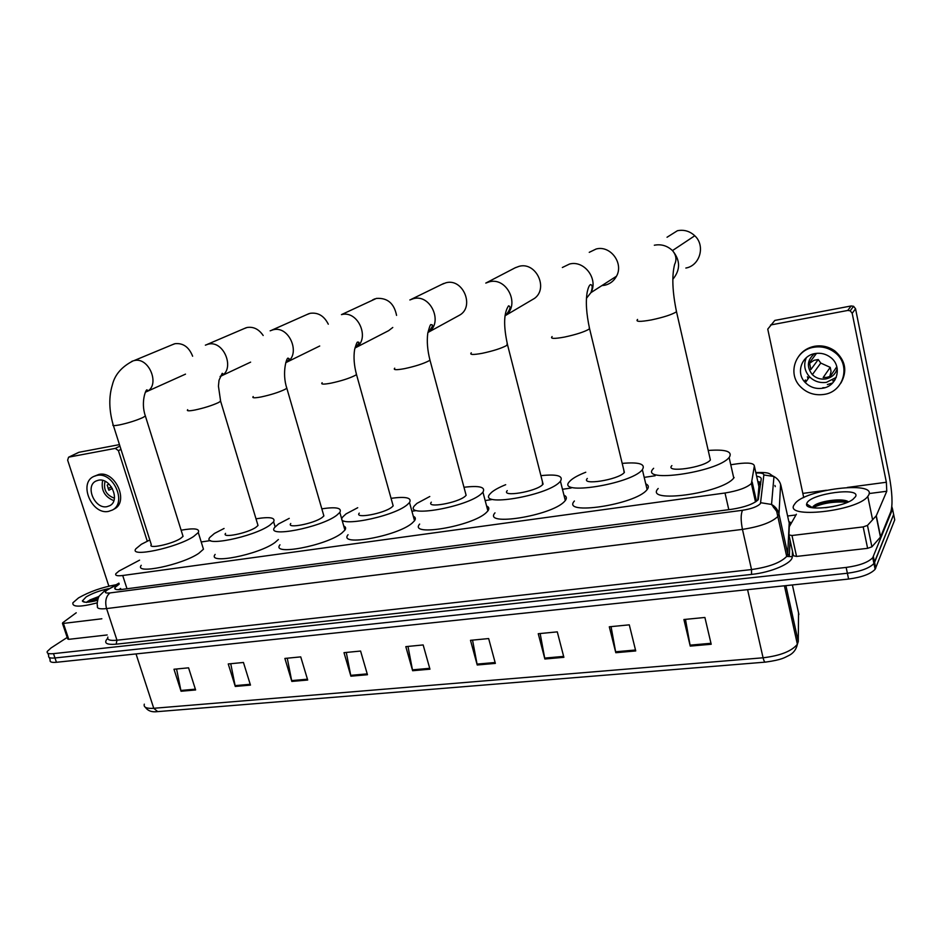 <?xml version="1.0" encoding="UTF-8"?>
<svg xmlns="http://www.w3.org/2000/svg" width="942" height="942" viewBox="0 0 942 942"><rect width="100%" height="100%" fill="white"/><g stroke="black" fill="none" stroke-linecap="round" stroke-linejoin="round"><path stroke-width="1.41" d="M139.581 560.149L119.01 571.029L115.854 573.702C114.948 575.562 117.232 576.163 122.707 575.503L725.01 493.007C737.986 490.888 746.782 487.72 751.398 483.493L754.342 465.949C753.883 463.123 748.313 462.392 737.645 463.747L730.768 464.747M757.709 500.249L758.934 486.602M655.173 475.769L644.198 477.37M571.146 488.015L562.468 489.287M491.512 499.625L485.154 500.555M415.94 510.646L411.913 511.235M344.148 521.114L342.405 521.362M210.537 540.59L201.211 541.956M119.234 584.087L114.936 587.514C114.053 589.433 116.337 590.081 121.777 589.445L731.887 509.257C744.863 507.196 753.659 503.994 758.251 499.672L761.23 479.042C761.324 477.629 759.782 476.699 756.626 476.24M118.68 589.704L120.658 588.456M891.85 506.643L892.557 509.139L872.728 557.711C868.159 562.409 859.292 565.647 846.152 567.437L53.506 653.642C48.643 654.089 46.57 653.359 47.277 651.44L50.939 648.025L67.2 637.451M787.618 516.004L795.966 514.944M893.181 512.212L894.735 519.878L875.13 569.298C870.573 574.055 861.742 577.305 848.601 579.047L56.438 662.285L54.966 657.963C50.114 658.399 48.042 657.657 48.737 655.738C48.042 657.657 50.114 658.399 54.966 657.963L847.376 573.242L54.966 657.963L53.506 653.642M875.789 568.156L874.588 562.374L873.929 563.516C869.372 568.238 860.517 571.488 847.376 573.242C860.517 571.488 869.372 568.238 873.929 563.516L893.64 514.52L874.588 562.374L873.399 556.592M757.804 481.539L760.842 482.351M711.198 644.257L704.899 617.469L683.904 619.518L690.239 646.106L711.198 644.257M685.47 619.365L690.239 646.106M635.732 650.946L629.291 624.84L609.297 626.795L615.797 652.712L635.732 650.946M611.052 626.618L615.797 652.712M563.881 657.316L557.287 631.87L538.247 633.719L544.865 659L563.881 657.316M540.155 633.542L544.865 659M495.362 663.392L488.651 638.558L470.494 640.324L477.217 664.993L495.362 663.392M472.543 640.124L477.217 664.993M195.618 689.956L188.565 667.819L173.987 669.244L181.052 691.251L195.618 689.956M176.566 668.997L181.052 691.251M250.466 685.105L243.448 662.473L228.247 663.957L235.276 686.447L250.466 685.105M230.743 663.71L235.276 686.447M307.693 680.03L300.733 656.88L284.873 658.434L291.832 681.431L307.693 680.03M287.263 658.199L291.832 681.431M367.462 674.731L360.586 651.052L343.995 652.665L350.895 676.191L367.462 674.731M346.291 652.441L350.895 676.191M429.952 669.185L423.158 644.94L405.814 646.636L412.631 670.728L429.952 669.185M407.992 646.424L412.631 670.728M56.438 662.285C51.586 662.721 49.502 661.955 50.185 660.012L49.361 657.575M793.258 618.859L791.516 617.834M97.25 602.845C80.164 607.237 72.051 607.213 72.899 602.786L78.527 597.899C89.431 591.694 101.854 587.325 115.795 584.794M99.04 596.427L90.055 599.889L86.664 602.244M97.521 600.337C88.442 602.644 83.379 602.845 82.354 600.949L86.146 596.898C92.41 593.26 99.876 590.516 108.542 588.668M98.51 597.428C92.775 599.183 88.795 600.866 86.558 602.468M98.062 598.476L88.866 602.079M101.854 618.776L63.408 623.416L68.754 639.335L67.718 638.994L62.466 623.38M107.188 634.955L68.754 639.335M78.257 452.643L68.578 457.223L67.647 460.155L108.86 586.159M119.469 444.612L79.022 452.278M120.976 449.381L118.409 450.653L115.313 448.38L68.931 457.106M118.409 450.653L147.258 541.155M76.231 612.771L62.69 622.756L63.408 623.416M98.439 480.22L96.084 480.997C84.709 485.942 94.73 509.41 106.999 506.666L109.79 505.689C120.741 500.402 110.52 477.347 98.439 480.22M102.631 480.396C100.888 490.075 104.621 496.834 113.841 500.661M109.036 484.082L107.2 485.048L108.883 490.252L112.345 488.403M105.057 481.28C103.208 489.557 106.328 495.209 114.406 498.2M114.064 509.127L114.394 508.939C129.172 501.686 115.254 470.47 98.898 474.415L93.8 476.44C78.221 483.105 91.798 515.109 108.53 511.4L112.428 510.022C127.229 502.757 113.276 471.495 96.896 475.427L93.8 476.44M111.403 486.873L108.106 488.627M192.627 356.217C188.977 347.045 183.125 342.876 175.047 343.689L172.398 344.678M113.393 425.548L151.297 544.617C147.482 549.316 171.844 544.217 180.558 538.459L183.054 536.375L182.56 534.821M181.123 530.205C194.358 527.873 200.081 528.662 198.291 532.548L193.557 536.54C176.649 547.867 128.324 557.994 135.919 548.739L141.371 544.276L149.825 539.978M202.459 545.983L203.46 549.21L198.786 553.319C182.018 564.965 133.776 574.903 141.229 565.306M263.183 335.505C258.838 329.158 253.469 326.497 247.063 327.498L244.037 328.64M225.562 533.384C221.264 538.53 247.487 533.29 255.953 527.284L258.014 525.483L257.484 523.717M256.012 518.818C269.824 516.593 275.688 517.594 273.616 521.821L269.742 525.236C253.327 537.081 201.294 547.479 209.866 537.364L214.458 533.431L224.066 528.474M278.385 539.507L274.923 542.545C258.661 554.732 206.71 564.906 215.129 554.414M328.287 324.189C324.13 315.888 318.09 312.261 310.177 313.309L306.798 314.604M290.76 523.517C286.003 529.051 314.004 523.693 322.199 517.452L323.883 515.922L323.318 513.955M321.823 508.821C336.153 506.702 342.158 507.903 339.838 512.413L336.694 515.309C320.822 527.602 265.279 538.235 274.758 527.343L278.608 523.917L289.241 518.359M343.748 526.025C345.761 526.896 346.15 528.25 344.913 530.087L341.816 533.078C326.109 545.748 270.648 556.11 279.974 544.817M396.57 315.405C394.133 303.324 387.397 297.66 376.388 298.414L341.451 314.628C358.714 309.812 370.96 340.415 354.922 348.045L388.646 330.654L392.779 327.475M359.267 513.131C354.015 519.077 384.018 513.602 391.86 507.126L393.167 505.878L392.567 503.723M391.048 498.318C405.955 496.328 412.113 497.741 409.511 502.545L407.109 504.865C391.954 517.629 332.444 528.486 342.912 516.793L346.008 513.92L357.725 507.714M413.291 516.24C415.528 517.217 415.94 518.712 414.539 520.726L412.16 523.116C397.171 536.304 337.754 546.843 348.069 534.726M374.822 298.873L372.632 299.886M458.424 315.794L459.307 315.311C475.051 307.104 463.17 277.937 445.955 282.777L441.869 284.378M431.33 502.18C425.537 508.574 457.8 502.969 465.195 496.246L466.125 495.315L465.501 492.949M463.982 487.273C479.502 485.424 485.825 487.061 482.94 492.171L481.268 493.855C467.02 507.137 403.023 518.218 414.574 505.666L416.906 503.405L429.788 496.505M486.59 505.972C489.039 507.055 489.475 508.692 487.897 510.894L486.249 512.636C472.166 526.354 408.263 537.07 419.649 524.07M530.452 300.781L534.62 298.32C548.644 288.028 535.892 261.593 519.113 266.327L515.038 267.858M507.243 490.641C500.861 497.482 535.692 491.759 542.521 484.777L542.439 481.609M540.908 475.651C557.122 473.979 563.622 475.84 560.443 481.244L559.489 482.257C546.36 496.045 477.288 507.373 490.017 493.938L491.606 492.325C494.562 489.84 499.26 487.297 505.689 484.694M563.952 495.162C566.625 496.375 567.072 498.165 565.306 500.532L564.364 501.58C551.411 515.851 482.445 526.755 494.997 512.848M601.891 285.591L604.811 285.238C610.004 284.025 613.901 281.01 616.492 276.218C623.934 263.23 610.381 245.073 596.168 248.994L589.245 252.338M587.313 478.465C580.296 485.778 618.046 479.914 624.181 472.66L623.71 469.646M622.203 463.393C639.147 461.91 645.871 464.006 642.362 469.693L642.103 469.999C630.386 484.329 555.533 495.904 569.521 481.562L570.393 480.644C573.337 477.888 578.459 475.098 585.771 472.236M645.741 483.799C648.626 485.13 649.085 487.061 647.13 489.593L646.86 489.899C635.32 504.759 560.584 515.839 574.408 501.003M685.847 268.046C699.977 265.703 705.652 245.662 694.772 235.759C689.768 231.131 683.986 229.448 677.428 230.719L667.03 237.254M671.882 465.607C664.263 473.296 704.604 467.526 710.398 460.002L709.715 457.011M708.372 450.453C725.493 449.216 732.535 451.406 729.485 457.035L729.12 457.482C717.51 472.366 638.299 483.482 653.442 468.504L653.63 468.292M734.112 477.559L733.759 478.018C722.314 493.455 643.233 503.982 658.199 488.486M824.886 387.68L822.79 387.727M806.446 381.086L805.328 379.944M863.178 526.908L867.476 525.4L876.284 515.757L880.617 536.905L871.903 546.819L867.617 548.338L863.178 526.908L791.986 535.503L796.555 556.428L793.482 555.768L788.949 535.068M867.617 548.338L796.555 556.428M880.617 536.905L890.885 511.541C892.816 504.347 892.262 492.419 889.201 475.734L855.548 308.788L852.192 313.321L886.363 482.245L886.775 491.253L876.284 515.757M852.192 313.321L850.214 310.789L847.741 310.46L851.144 305.962L774.83 320.421L767.754 329.123L803.726 497.612M851.144 305.962L853.582 306.28L855.548 308.788M847.741 310.46L770.556 324.99M796.379 514.238L789.29 526.708L788.913 534.903L791.986 535.503M815.183 353.533C801.407 355.464 795.543 373.162 805.339 382.617C810.073 387.268 815.772 389.14 822.437 388.257C837.379 386.467 842.784 366.097 830.444 357.301C825.887 353.921 820.8 352.661 815.183 353.533M806.34 357.689C803.408 364.625 804.48 370.995 809.555 376.8C814.229 381.392 819.858 383.241 826.44 382.346L836.261 377.389M816.526 353.344L809.472 362.717L810.897 369.523L818.245 359.55L820.765 363.059L830.22 367.368L823.155 377.542L826.817 377.365L830.291 376.329L836.826 366.732M814.571 353.65C807.153 359.926 806.411 366.933 812.357 374.657C816.09 378.225 820.553 379.65 825.734 378.943C831.739 377.66 835.566 374.198 837.214 368.522M827.37 384.548L832.657 382.947M832.763 380.839L835.001 379.92M840.876 383.111C847.588 371.089 845.575 360.374 834.847 350.942C828.736 346.644 822.001 345.078 814.63 346.256C808.177 347.516 803.02 350.636 799.169 355.64M823.732 394.462C844.35 392.084 851.556 363.671 834.129 351.943C828.006 347.633 821.247 346.067 813.864 347.245C795.413 349.906 787.359 373.35 800.076 386.302C806.517 392.944 814.406 395.675 823.732 394.462M807.365 376.776L808.012 377.448M829.455 377.801L831.068 371.442L830.22 367.368M818.245 359.55L813.994 360.303L809.449 363.329M804.633 380.898L805.763 382.028M807.659 377.942L808.271 378.578M868.759 494.915L867.794 496.41C857.032 511.4 783.273 519.195 794.283 504.618L794.895 503.746C804.409 489.487 876.46 480.467 868.759 494.915M833.682 506.431L825.616 507.714M848.471 501.851C843.596 497.859 822.307 500.626 815.148 504.877L812.192 507.479L806.635 503.97L807 502.969C811.203 493.502 861.07 486.826 855.548 496.634L852.957 499.342C842.089 507.82 804.162 511.459 806.635 503.97M847.235 501.144C834.153 500.214 822.837 501.921 813.276 506.266L815.148 504.877M847.553 502.251C833.682 501.309 822.072 503.169 812.722 507.797M775.796 507.82L775.678 509.328M760.583 484.647L758.392 484.212M127.005 588.762L122.707 575.503M759.181 487.756L754.342 465.949M756.473 501.274L752.175 481.986M728.802 509.657L725.01 493.007M119.069 583.569L107.624 589.751C103.938 592.341 104.727 593.401 109.967 592.93L742.532 510.281C751.704 508.81 757.674 506.56 760.465 503.534L763.844 474.956C763.75 473.39 761.101 472.754 755.92 473.049M780.6 484.259L778.987 514.061L777.904 516.428C771.71 522.398 759.9 526.719 742.449 529.38L106.576 608.579C99.44 609.344 96.437 608.438 97.579 605.836C96.437 605.388 98.05 596.828 99.369 595.897L104.397 591.023M792.481 551.211L792.269 556.722C792.681 563.128 771.498 572.418 751.528 574.408L116.137 644.187L116.973 640.219L106.576 608.579C104.786 601.526 105.916 596.31 109.967 592.93M742.532 510.281C740.73 514.085 740.706 520.455 742.449 529.38L751.528 569.557C768.908 567.084 780.635 562.704 786.7 556.416L787.736 553.896L778.987 514.061C777.974 509.893 775.49 506.678 771.545 504.441L760.783 502.734M116.137 644.187C106.222 644.964 103.385 643.033 107.624 638.382M107.883 637.063C106.811 639.83 109.837 640.89 116.973 640.219L751.528 569.557L751.528 574.408M788.854 521.668L791.468 522.81M846.152 567.437L848.601 579.047M892.557 509.139L893.64 514.52M792.269 556.722L786.7 556.416L776.667 511.329L771.545 504.441L773.971 476.511C777.68 478.618 780.011 481.633 780.965 485.577L788.913 521.962M790.044 540.084L789.337 556.133L787.736 553.896L789.184 523.199L790.232 524.965M755.802 472.531C772.11 472.13 768.413 474.073 773.971 476.511L763.844 474.956M108.966 588.974L118.916 583.122M773.7 505.854L773.559 507.608M774.913 485.46L775.278 486.637M784.415 585.794L797.368 644.281C796.226 649.58 793.305 653.359 788.619 655.632C784.627 657.457 782.602 659.718 765.552 662.108C764.657 662.273 763.821 660.825 763.079 657.787C780.2 655.738 791.633 651.24 797.368 644.281L798.274 641.549L798.545 612.865M144.314 704.157C143.384 707.36 146.528 708.725 153.758 708.29L157.679 711.622L765.234 662.132M136.025 653.925L153.758 708.29L763.079 657.787L747.583 589.668M798.887 614.455L792.399 584.958M798.274 641.549L785.911 585.641M429.717 668.314L412.431 669.856M367.215 673.883L350.695 675.343M307.445 679.194L291.631 680.607M250.207 684.292L235.064 685.635M195.371 689.167L180.852 690.462M495.115 662.497L477.017 664.11M563.634 656.397L544.664 658.093M635.509 650.004L615.597 651.782M710.974 643.292L690.05 645.152M115.313 448.38L119.94 446.096M110.143 585.865L108.825 586.042M131.609 361.469L133.222 360.833C121.777 366.662 114.83 374.657 112.392 384.831C108.73 396.653 108.966 409.923 113.099 424.618C112.004 425.819 114.135 425.914 119.481 424.913C128.253 423.005 135.978 420.579 142.666 417.636L145.386 416.034L145.092 415.092M174.305 343.889L133.988 360.633C149.248 356.359 160.882 386.102 146.269 391.825M183.054 536.375L145.386 416.034C140.287 401.61 146.528 387.692 147.117 390.106C148.224 390.212 147.694 390.883 145.515 392.143L145.468 392.155M187.682 409.688C186.422 411.042 188.812 411.159 194.853 410.029C204.108 408.027 211.95 405.555 218.391 402.611L220.628 401.233L220.322 400.162M205.368 345.161L208.029 344.219C224.408 339.662 235.959 370.865 220.075 376.517L220.887 376.117M253.221 396.558C251.808 398.066 254.458 398.183 261.158 396.947C270.837 394.851 278.773 392.343 284.979 389.387L286.827 388.234L286.486 387.044M270.154 330.819L273.062 329.794C289.9 325.108 301.77 356.111 285.744 362.682C289.123 359.974 289.959 358.525 288.264 358.325C286.957 356.029 281.576 372.596 286.827 388.234L323.883 515.922M322.152 382.735C320.574 384.395 323.518 384.536 330.972 383.158C341.098 380.98 349.141 378.425 355.075 375.481L356.512 374.551L356.147 373.232M394.733 368.181C392.991 370.006 396.276 370.159 404.577 368.64C415.198 366.356 423.323 363.742 428.963 360.821L429.976 360.127L429.599 358.69M409.864 299.956L413.467 298.649C431.095 293.739 443.788 323.718 427.892 332.502L459.307 315.311M471.283 352.814C469.363 354.816 473.037 354.981 482.28 353.297C493.431 350.907 501.65 348.246 506.937 345.349L507.173 343.335M515.639 267.552L485.778 283.083L489.381 281.811C506.808 276.948 520.267 304.678 505.736 315.358L504.959 315.959M552.106 336.588C550.01 338.779 554.132 338.943 564.446 337.083C576.186 334.563 584.487 331.867 589.374 328.982L589.209 327.11M562.35 267.504L569.545 264.031C584.346 259.98 598.606 279.079 590.917 292.644L586.466 298.284M637.581 319.432C635.308 321.811 639.948 321.976 651.475 319.903C663.592 317.313 671.94 314.604 676.521 311.767L676.12 309.942M654.325 245.226C661.178 243.919 667.23 245.709 672.482 250.584C680.477 260.298 680.583 269.883 672.8 279.338M886.363 482.245L847.317 487.461M826.417 490.252L803.137 493.361M886.775 491.253L869.125 493.549M880.464 537.128L876.131 515.981M867.476 525.4L871.903 546.819M760.665 483.905L758.145 483.105M755.508 501.933L751.398 483.493M115.513 589.28L114.936 587.514M47.889 653.265L48.737 655.738M872.728 557.711L875.13 569.298M788.984 522.268L790.939 523.74M105.092 590.575L106.799 589.598M157.067 711.669C151.768 712.305 147.859 710.845 145.351 707.289M85.027 602.209L82.354 600.949M87.688 601.326L86.782 602.244M78.669 452.384L68.578 457.223M114.394 508.939L112.428 510.022M146.799 391.566L185.503 374.139M198.291 532.548L203.46 549.21M221.099 376.023L250.619 362.14M273.616 521.821L275.123 526.872M207.052 344.478L246.109 327.757M258.014 525.483L220.628 401.233L218.438 386.149L219.027 380.25L222.206 373.338C223.572 373.585 222.865 374.645 220.075 376.517M286.333 362.387L319.715 346.008M339.838 512.413L344.913 530.087M271.826 330.136L308.976 313.639M409.511 502.545L414.539 520.726M393.167 505.878L356.512 374.551C354.074 365.461 353.438 357.136 354.604 349.588C356.229 343.806 357.289 341.345 357.807 342.217C360.032 341.71 359.067 343.653 354.922 348.045M482.94 492.171L487.897 510.894M411.171 299.356L443.741 283.46M466.125 495.315L429.976 360.127C427.456 350.353 426.726 341.369 427.774 333.197C429.552 326.427 430.671 323.624 431.13 324.813C433.709 324.319 432.625 326.886 427.892 332.502M543.087 484.176L507.561 344.913C503.369 326.003 503.699 312.98 508.55 305.844C511.165 306.444 510.223 309.612 505.736 315.358L534.62 298.32M560.443 481.244L565.306 500.532M624.381 472.425L589.61 328.817C586.313 313.651 585.524 301.322 587.266 291.832C588.208 287.616 589.28 285.214 590.481 284.637C592.577 284.814 592.718 287.487 590.917 292.644L616.492 276.218M642.362 469.693L647.13 489.593M710.398 460.002L676.521 311.767C672.364 291.702 671.74 275.9 674.625 264.384C676.909 259.674 676.203 255.07 672.482 250.584L694.772 235.759M729.12 457.482L733.759 478.018M876.178 515.922L880.511 537.07M850.214 310.789L853.582 306.28M809.555 376.8L805.339 382.617M820.765 363.059L812.357 374.657M834.847 350.942L834.129 351.943M867.794 496.41L872.61 519.819"/></g></svg>
